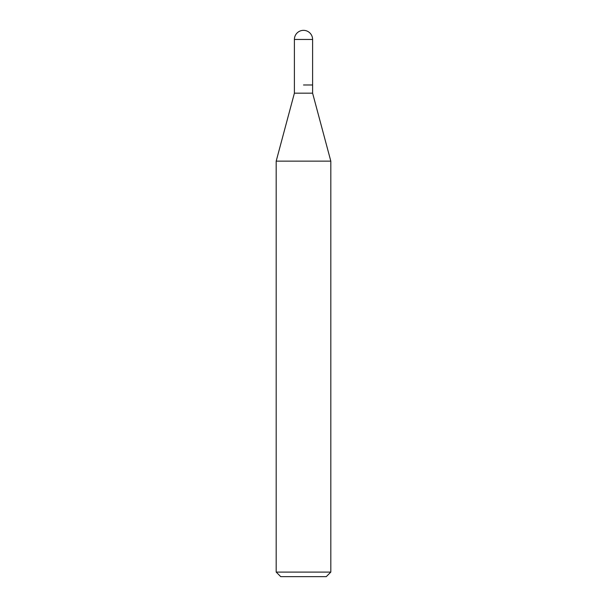 <?xml version="1.0" encoding="UTF-8"?>
<svg xmlns="http://www.w3.org/2000/svg" width="607" height="607" viewBox="0 0 607 607"><rect width="100%" height="100%" fill="white"/><g stroke="black" fill="none" stroke-linecap="round" stroke-linejoin="round"><path stroke-width="0.91" d="M303.5 84.98L312.605 84.98L303.5 84.98M294.395 84.98L294.395 93.175L312.605 93.175L312.605 39.455L294.395 39.455L294.395 84.98L294.395 39.455A9.105 9.105 0 0 1 303.5 30.35A9.105 9.105 0 0 0 294.395 39.455M312.605 93.175L330.815 161.136L276.185 161.136L294.395 93.175M330.815 572.098L326.262 576.65L280.738 576.65L276.185 572.098L330.815 572.098L330.815 161.136M312.605 39.455A9.105 9.105 0 0 0 303.5 30.35M276.185 572.098L276.185 161.136"/></g></svg>
